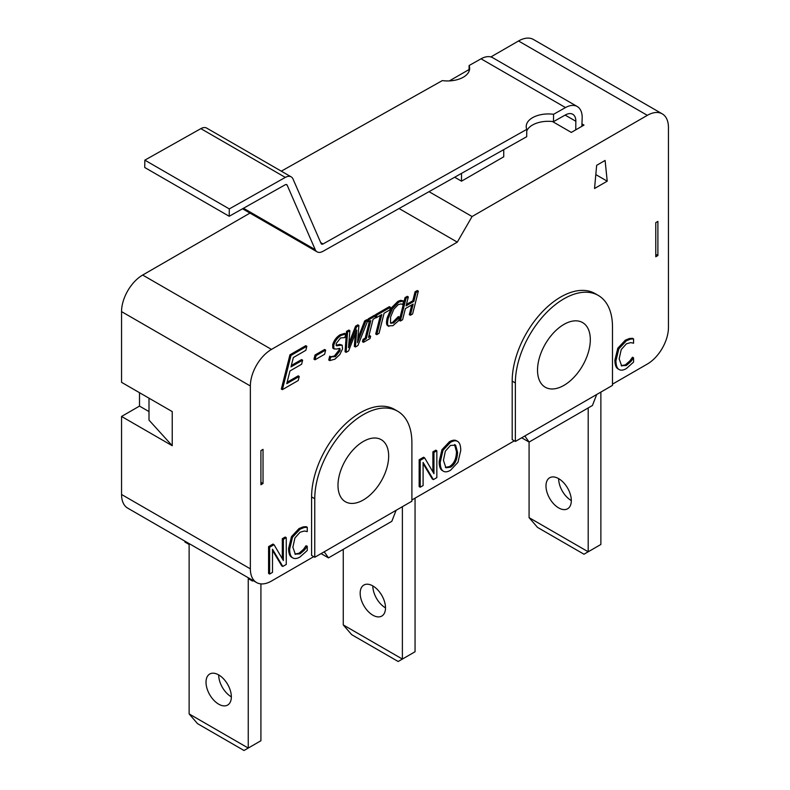 <?xml version="1.0" encoding="UTF-8"?>
<svg xmlns="http://www.w3.org/2000/svg" width="790" height="790" viewBox="0 0 790 790"><rect width="100%" height="100%" fill="white"/><g stroke="black" fill="none" stroke-linecap="round" stroke-linejoin="round"><path stroke-width="1.19" d="M242.52 208.787L317.106 251.852A11.949 6.893 -60 0 0 322.972 251.319L526.693 136.719L526.772 129.363A22.396 12.758 -179.4 0 1 526.219 126.449A22.396 12.758 -179.4 0 1 553.563 114.293L565.502 107.568A23.888 13.795 -60 0 1 577.233 106.512A23.888 13.795 -60 0 1 582.181 117.7L581.875 126.311M553.563 114.293L553.484 121.65A22.396 12.758 0.6 0 0 526.752 130.923M469.043 71.327L469.102 65.531A22.396 12.758 -179.4 0 1 469.655 68.434A22.396 12.758 -179.4 0 1 442.311 80.6L281.299 171.163M317.106 251.852A11.949 6.893 -60 0 1 315.24 249.67L287.165 185.176A2.982 1.728 120 0 0 286.701 184.633A2.982 1.728 120 0 0 285.239 184.761L229.209 216.272L229.297 208.916L285.318 177.404A11.949 6.893 -60 0 1 291.184 176.871A11.949 6.893 -60 0 1 293.041 179.054L321.115 243.547A2.982 1.728 120 0 0 321.579 244.09A2.982 1.728 120 0 0 323.051 243.962L526.772 129.363M575.752 129.846L575.851 121.265A14.931 8.621 120 0 0 572.75 114.273A14.931 8.621 120 0 0 565.423 114.935L553.484 121.65M577.233 106.512L492.772 57.749A23.888 13.795 120 0 0 481.041 58.806L469.102 65.531M291.184 176.871L206.713 128.108A11.949 6.893 120 0 0 200.858 128.642L144.827 160.153L144.748 167.51L229.209 216.272M229.297 208.916L144.827 160.153M399.069 208.511L457.291 242.135L472.074 216.529L429.01 191.664M472.074 216.529L647.336 115.34A29.862 17.242 -60 0 1 662.267 113.869A29.862 17.242 -60 0 1 668.449 127.536L668.449 327.475A29.862 17.242 -60 0 1 647.336 364.042L612.487 384.157M662.267 113.869L533.457 39.5A29.862 17.242 120 0 0 518.526 40.981L490.857 56.949M469.062 69.54L449.362 80.906M581.875 123.882L583.988 125.097L571.318 132.414L552.457 121.522M503.744 149.626L503.744 156.795L461.518 181.177L454.685 177.227M588.204 407.926L588.204 551.785L529.083 517.648L537.526 527.404L583.988 554.225L600.874 544.468L600.874 392.087M558.649 478.641A17.913 10.349 -120 0 0 571.318 500.584A17.913 10.349 60 0 1 567.605 508.79A17.913 10.349 60 0 1 549.692 498.441A17.913 10.349 60 0 1 549.692 477.753A17.913 10.349 60 0 1 563.497 482.552A17.913 10.349 60 0 1 571.318 500.584M529.083 517.648L529.083 442.064L524.817 435.991M402.387 506.676L402.387 659.067L343.265 624.93L351.718 634.686L398.17 661.507L415.056 651.75L415.056 498.144M372.831 585.923A17.913 10.349 -120 0 0 385.5 607.865A17.913 10.349 60 0 1 381.787 616.072A17.913 10.349 60 0 1 363.874 605.723A17.913 10.349 60 0 1 363.874 585.035A17.913 10.349 60 0 1 377.679 589.834A17.913 10.349 60 0 1 385.5 607.865M343.265 624.93L343.265 549.346M189.126 713.923L197.569 723.68L244.021 750.5L248.248 748.061L189.126 713.923L189.126 544.468L184.9 542.029L184.9 541.16M252.474 580.166L252.474 581.045L248.248 578.606L248.248 748.061L260.917 740.744L260.917 583.869M218.682 674.917A17.913 10.349 -120 0 0 231.352 696.859A17.913 10.349 60 0 1 227.639 705.065A17.913 10.349 60 0 1 209.725 694.716A17.913 10.349 60 0 1 209.725 674.028A17.913 10.349 60 0 1 223.531 678.827A17.913 10.349 60 0 1 231.352 696.859M252.474 581.045L253.225 580.611M461.518 181.177L461.518 173.385M149.004 398.18L149.004 420.122L172.23 445.718L121.551 416.458L139.504 406.1L149.004 411.59M260.917 450.596L260.917 484.734L263.031 483.51L263.031 449.382L260.917 450.596M121.551 416.458L121.551 494.491A29.862 17.242 120 0 0 127.733 508.158L256.543 582.526A29.862 17.242 -60 0 1 250.361 568.849L250.361 385.984A29.862 17.242 -60 0 1 271.474 349.407L457.291 242.135M139.504 406.1L139.504 392.689M249.976 213.093L142.664 275.048A29.862 17.242 120 0 0 121.551 311.615L121.551 382.33L172.23 411.59L172.23 445.718M655.779 254.321L657.892 255.545L657.892 221.407L655.779 222.622L655.779 256.76L657.892 255.545M594.544 188.494L596.657 165.327L605.101 160.449L607.214 181.177L594.544 188.494M607.214 181.177L595.808 174.59M313.709 556.664L271.474 581.045A29.862 17.242 -60 0 1 256.543 582.526M396.096 510.31L391.83 521.311L328.482 557.878L324.216 551.805M514.3 440.85L411.896 499.971M596.697 394.496L592.431 405.497L529.083 442.064L521.696 437.798M282.385 389.658L281.329 389.055L289.93 354.829L305.779 345.674L306.836 346.287L305.829 350.326L293.347 357.534L290.987 366.906L302.629 360.191L301.602 364.239L289.96 370.964L286.78 383.663L299.262 376.455L298.235 380.504L282.385 389.658L290.987 355.431L306.836 346.287M291.342 365.484L301.573 359.578L302.629 360.191M287.135 382.232L298.205 375.843L299.262 376.455M390.477 322.903L393.568 323.061L399.552 317.076L398.644 320.691L392.897 325.687L388.206 325.835L388.838 326.428L387.149 325.233C386.28 324.028 386.31 321.5 387.248 317.649L391.544 307.735L397.824 301.425L400.649 300.299L403.601 300.95L402.683 304.614L401.103 303.893L398.209 304.634L393.884 309.137L390.635 316.909L390.477 322.903L391.02 323.466M390.556 323.031L392.512 322.448L398.328 316.563L399.552 317.076M363.509 342.307L364.101 339.976L366.244 338.732L370.816 320.572L368.673 321.816L369.246 319.496L375.783 315.714L375.211 318.034L373.068 319.279L368.496 337.439L370.638 336.204L370.056 338.535L363.509 342.307L362.452 341.695L363.045 339.364L365.187 338.13L369.404 321.392M368.673 321.816L367.765 320.582M367.854 320.256L368.189 318.884L374.727 315.101L375.783 315.714M368.851 336.017L369.582 335.592L370.638 336.204M329.795 360.605L330.753 356.794L335.394 356.646L340.115 350.661L339.897 348.43L336.115 349.101L333.844 348.686L333.775 345.2C335.019 341.043 337.458 337.774 341.102 335.394L345.753 333.973L344.835 337.597L340.589 337.932L336.194 343.531L336.441 345.763L342.169 345.151L342.564 348.834L339.828 354.562L334.901 359.174L329.795 360.605L328.739 359.993L329.697 356.181L331.425 357.1M330.941 356.725L334.338 356.033L339.058 350.049L339.196 348.321M332.788 348.074L334.239 349.052L332.788 348.074L332.718 344.588C333.963 340.431 336.402 337.162 340.046 334.782L344.697 333.36L345.753 333.973M336.066 345.269L339.601 344.41L342.169 345.151M441.936 470.356L442.993 470.959C441.175 469.586 440.257 466.673 440.228 462.239L443.012 450.28L450.478 442.341C453.677 440.553 456.176 440.326 457.973 441.64C459.78 443.002 460.708 445.916 460.758 450.379L457.973 462.308L450.478 470.287C447.328 472.094 444.839 472.321 442.993 470.959L441.936 470.356C440.119 468.974 439.201 466.06 439.171 461.627L441.956 449.678L449.431 441.728C452.631 439.951 455.119 439.714 456.916 441.037M292.103 557.503L291.5 557.157C289.604 555.913 288.626 553.02 288.587 548.497L291.49 536.607L299.035 528.559L303.123 526.89L306.204 526.673L307.261 527.286L307.261 531.591L304.397 531.008L300.072 532.223L294.937 537.951L292.863 547.253L295.391 554.373M294.887 554.017L299.015 553.257L303.518 549.336L305.977 545.762L307.261 546.236L307.261 550.502L300.032 556.98C296.961 558.747 294.473 559.014 292.557 557.77C290.661 556.515 289.683 553.632 289.644 549.109L292.537 537.22L300.091 529.172L304.17 527.503L307.261 527.286M282.79 566.45L272.51 549.257L272.51 572.385L269.637 574.054L269.637 547.233L274.021 544.695L283.373 560.535L283.373 539.293L286.257 537.635L286.257 564.455L282.79 566.45L281.734 565.847L272.51 550.413M269.637 574.054L268.58 573.441L268.58 546.621L272.965 544.083L274.021 544.695M282.316 558.747L282.316 538.681L285.2 537.022L286.257 537.635M433.374 479.599L423.094 462.407L423.094 485.534L420.211 487.203L420.211 460.382L424.605 457.844L433.957 473.684L433.957 452.443L436.84 450.784L436.84 477.604L433.374 479.599L432.318 478.997L423.094 463.562M420.211 487.203L419.164 486.591L419.164 459.77L423.549 457.232L424.605 457.844M432.9 471.897L432.9 451.841L435.784 450.172L436.84 450.784M618.402 369.118L617.81 368.772C615.904 367.518 614.936 364.634 614.887 360.112L617.79 348.222L625.334 340.164L629.423 338.505L632.514 338.288L633.56 338.9L633.56 343.206L630.706 342.613L626.371 343.828L621.236 349.555L619.163 358.858L621.69 365.987M621.187 365.632L625.315 364.871L629.818 360.951L632.514 357.238L633.56 357.85L633.56 362.106L626.332 368.584C623.27 370.362 620.782 370.619 618.866 369.384C616.96 368.13 615.993 365.247 615.943 360.724L618.846 348.834L626.391 340.776L630.479 339.117L633.56 338.9M355.391 346.998L356.715 330.042L348.617 350.908L346.119 352.35L347.551 332.017L349.871 330.674L348.509 347.64L356.626 326.774L358.907 325.46L357.495 342.633L365.701 321.54L367.893 320.276L357.91 345.546L355.391 346.998L354.335 346.385L355.332 333.597M346.119 352.35L345.062 351.738L346.494 331.405L348.815 330.062L349.871 330.674M348.844 343.443L355.569 326.171L357.85 324.848L358.907 325.46M357.84 338.416L364.644 320.928L366.837 319.664L367.893 320.276M375.517 315.556L375.783 314.499L389.361 306.658L390.418 307.261L389.747 309.957L384.078 313.235L379.022 333.35L376.771 334.654L381.837 314.529L376.168 317.797L376.84 315.101L390.418 307.261M376.771 334.654L375.714 334.042L380.425 315.348M410.365 315.259L413.17 304.091L405.398 308.574L402.594 319.743L400.342 321.036L406.08 298.225L408.331 296.931L406.08 305.878L413.861 301.385L416.103 292.438L418.344 291.145L412.607 313.956L410.365 315.259L409.309 314.647L411.758 304.901M400.342 321.036L399.286 320.434L405.023 297.613L407.275 296.319L408.331 296.931M406.435 304.446L412.805 300.773L415.046 291.826L417.288 290.532L418.344 291.145M315.032 359.786L313.976 359.174L315.022 355.016L324.611 349.476L325.668 350.089L324.621 354.246L315.032 359.786L316.079 355.628L325.668 350.089M314.766 557.266L311.596 555.439L311.596 496.92A68.681 39.658 -60 0 1 341.576 427.805A68.681 39.658 -60 0 1 394.496 409.408L397.666 411.235A68.681 39.658 -60 0 1 411.896 442.676L411.896 501.196L314.766 557.266L314.766 498.757A68.681 39.658 -60 0 1 344.736 429.632A68.681 39.658 -60 0 1 397.666 411.235M515.356 441.452L512.187 439.625L512.187 381.106A68.681 39.658 -60 0 1 542.167 311.991A68.681 39.658 -60 0 1 595.097 293.594L598.267 295.421A68.681 39.658 -60 0 1 612.487 326.863L612.487 385.382L515.356 441.452L515.356 382.943A68.681 39.658 -60 0 1 545.337 313.818A68.681 39.658 -60 0 1 598.267 295.421M260.917 482.295L263.031 483.51M289.93 354.829L290.987 355.431M387.149 325.233L388.206 325.835C387.327 324.631 387.367 322.113 388.295 318.261L392.6 308.347L398.881 302.037L403.601 300.95M400.649 300.299L401.705 300.911M398.328 316.563L399.385 317.165M363.045 339.364L364.101 339.976M365.187 338.13L366.244 338.732M368.189 318.884L369.246 319.496M329.697 356.181L330.753 356.794M445.402 467.394L449.441 466.584C453.934 463.878 456.284 458.891 456.482 451.633L454.526 444.563M457.538 452.236C457.341 459.504 454.991 464.49 450.498 467.196L445.906 467.749L443.447 460.382L445.343 451.169L450.498 445.412L455.642 445.234L457.538 452.236L456.482 451.633M455.079 444.81L454.586 444.622M441.956 449.678L443.012 450.28M456.551 440.79L457.973 441.64M303.123 526.89L304.17 527.503M295.006 554.116L300.072 553.869L304.565 549.949L307.261 546.236M303.518 549.336L304.565 549.949M305.977 545.762L307.034 546.374M268.58 546.621L269.637 547.233M282.316 538.681L283.373 539.293M419.164 459.77L420.211 460.382M432.9 451.841L433.957 452.443M629.423 338.505L630.479 339.117M621.315 365.731L626.371 365.484L630.874 361.553L633.56 357.85M629.818 360.951L630.874 361.553M632.286 357.366L633.343 357.979M346.494 331.405L347.551 332.017M355.569 326.171L356.626 326.774M364.644 320.928L365.701 321.54M375.388 317.343L376.168 317.797M375.783 314.499L376.84 315.101M405.023 297.613L406.08 298.225M412.805 300.773L413.861 301.385M415.046 291.826L416.103 292.438M315.022 355.016L316.079 355.628M337.992 485.346A35.836 20.688 -60 0 1 353.634 449.283A35.836 20.688 -60 0 1 381.244 439.684A35.836 20.688 -60 0 1 381.244 481.061A35.836 20.688 -60 0 1 345.408 501.749A35.836 20.688 -60 0 1 337.992 485.346M537.526 370.135A37.328 21.547 -60 0 1 553.82 332.57A37.328 21.547 -60 0 1 582.586 322.577A37.328 21.547 -60 0 1 582.586 365.671A37.328 21.547 -60 0 1 545.258 387.228A37.328 21.547 -60 0 1 537.526 370.135M321.096 553.612L328.482 557.878M575.851 121.265L565.146 115.093M315.24 249.67L243.488 208.244M287.165 185.176L285.99 184.495M285.318 177.404L200.858 128.642M323.051 243.962L320.71 242.609M565.502 107.568L481.041 58.806M518.526 40.981L647.336 115.34M121.551 494.491L250.361 568.849M121.551 311.615L250.361 385.984M387.248 317.649L388.295 318.261M391.544 307.735L392.6 308.347M397.824 301.425L398.881 302.037M392.512 322.448L393.568 323.061M396.076 319.427L397.133 320.039M334.338 356.033L335.394 356.646M339.058 350.049L340.115 350.661M332.718 344.588L333.775 345.2M340.046 334.782L341.102 335.394M336.441 345.21L337.498 345.822M339.601 344.41L340.658 345.023M439.171 461.627L440.228 462.239M449.431 441.728L450.478 442.341M288.587 548.497L289.644 549.109M291.49 536.607L292.537 537.22M299.035 528.559L300.091 529.172M299.015 553.257L300.072 553.869M614.887 360.112L615.943 360.724M617.79 348.222L618.846 348.834M625.334 340.164L626.391 340.776M625.315 364.871L626.371 365.484M311.596 496.92L314.766 498.757M512.187 381.106L515.356 382.943M142.664 275.048L271.474 349.407"/></g></svg>
